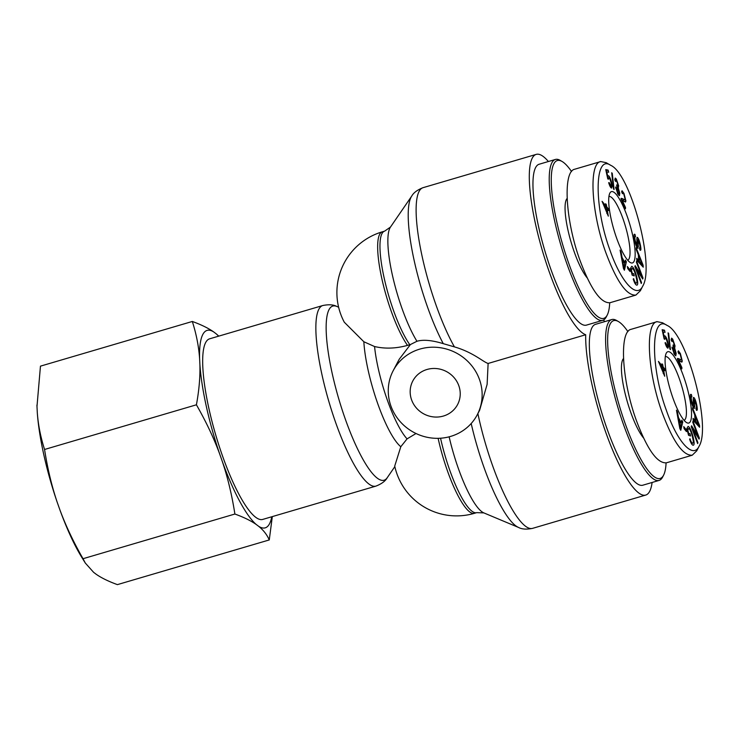 <?xml version="1.0" encoding="UTF-8"?>
<svg xmlns="http://www.w3.org/2000/svg" width="739" height="739" viewBox="0 0 739 739"><rect width="100%" height="100%" fill="white"/><g stroke="black" fill="none" stroke-linecap="round" stroke-linejoin="round"><path stroke-width="1.11" d="M416.011 433.507L407.069 438.883L400.806 446.716L394.718 466.069A63.277 63.277 0 0 0 474.41 513.319A63.277 14.29 -106.4 0 1 438.125 438.329M407.503 345.381A63.277 14.29 -106.4 0 1 381.897 278.899A63.277 14.29 -106.4 0 1 382.312 231.824A63.277 63.277 0 0 0 344.291 322.213L363.847 341.751L374.553 346.536C385.037 348.956 396.021 348.568 407.503 345.381L410.45 344.522L399.217 359.256L393.222 370.627A47.462 45.033 -152.2 0 0 399.919 421.313A47.462 45.033 -152.2 0 0 450.578 436.426A47.462 45.033 -152.2 0 0 477.182 414.902A47.462 45.033 -152.2 0 0 467.02 360.632A47.462 45.033 -152.2 0 0 410.866 352.808A47.462 45.033 -152.2 0 0 393.222 370.627M322.786 305.521L209.608 338.822A94.121 21.265 73.6 0 0 205.673 342.526A94.121 21.265 73.6 0 0 218.929 445.368A94.121 21.265 73.6 0 0 262.742 519.415L375.929 486.114C381.61 483.888 385.37 481.098 387.208 477.745A90.777 20.507 -106.4 0 1 344.411 416.547A90.777 20.507 -106.4 0 1 329.04 309.623A90.777 20.507 -106.4 0 1 336.808 306.445C333.446 304.625 328.772 304.311 322.786 305.521A94.121 21.265 73.6 0 0 318.86 309.216A94.121 21.265 73.6 0 0 332.116 412.066A94.121 21.265 73.6 0 0 375.929 486.114M603.403 320.061A94.121 21.265 -106.4 0 1 604.779 321.613M652.103 482.475A94.121 21.265 -106.4 0 1 645.738 495.065A94.121 21.265 -106.4 0 1 607.846 438.024A94.121 21.265 -106.4 0 1 585.694 334.749L488.119 363.459L487.121 384.382L479.593 410.33L477.182 414.902M488.119 363.459C483.204 362.018 473.339 352.392 454.42 346.887L443.261 343.653C431.964 340.217 423.188 339.423 416.953 341.27L410.45 344.522M443.4 416.048A25.311 24.017 27.8 0 1 416.38 407.993A25.311 24.017 27.8 0 1 412.815 380.954A25.311 24.017 27.8 0 1 446.402 371.523A25.311 24.017 27.8 0 1 457.589 404.566A25.311 24.017 27.8 0 1 443.4 416.048M548.393 161.518A94.121 21.265 73.6 0 0 536.228 154.377A94.121 21.265 73.6 0 0 540.292 243.297A94.121 21.265 73.6 0 0 585.694 334.749M609.712 302.805A82.26 18.586 -106.4 0 1 607.255 315.008A82.26 18.586 -106.4 0 1 568.494 262.641A82.26 18.586 -106.4 0 1 553.88 163.772A82.26 18.586 -106.4 0 1 562.083 161.481A82.26 18.586 -106.4 0 1 571.533 171.513M562.083 161.481L560.245 160.409A83.84 18.937 73.6 0 0 555.386 159.458A83.84 18.937 73.6 0 0 551.894 162.756A83.84 18.937 73.6 0 0 563.7 254.364A83.84 18.937 73.6 0 0 602.719 320.329A83.84 18.937 73.6 0 0 606.285 316.892L607.255 315.008M602.719 320.329L586.461 325.114A83.84 18.937 -106.4 0 1 547.433 259.149A83.84 18.937 -106.4 0 1 535.627 167.541A83.84 18.937 -106.4 0 1 539.128 164.243L555.386 159.458M567.099 198.477A43.499 9.829 73.6 0 0 574.129 251.602A43.499 9.829 73.6 0 0 587.126 277.818M607.282 213.303L606.377 208.056L603.624 204.795L607.282 213.303L606.821 213.442M608.169 208.537L608.52 210.597L607.061 208.869L608.317 216.139L602.063 201.322L606.017 205.996L605.629 203.733L606.313 204.546L606.71 206.809L608.169 208.537L606.543 209.017M606.71 206.809L605.601 207.142M606.313 204.546L605.795 204.703M606.017 205.996L604.908 206.32M607.061 208.869L606.543 209.026M616.344 188.066L617.961 193.045L618.709 193.692L618.949 191.974L616.788 186.367L616.686 184.87L617.73 185.895L617.869 184.639L616.529 180.602C615.883 179.595 615.596 179.891 615.661 181.508L614.82 179.919L615.217 178.044L616.335 179.06L618.7 185.96L618.146 187.632L619.79 193.258L619.421 195.715L618.137 194.569L615.569 187.069L616.344 188.066L615.772 188.242M618.451 187.697L617.73 187.752M616.529 180.602L615.014 180.298M609.232 182.616L611.061 186.256C611.633 186.256 611.578 184.842 610.885 182.025C610.146 179.355 609.444 177.905 608.779 177.665L608.382 179.244L607.763 178.847L605.749 169.591L608.114 170.109L608.677 172.252L606.784 171.836L607.818 176.667L608.419 175.725C609.379 176.159 610.396 178.238 611.449 181.951L612.206 186.163L611.541 188.094C610.599 187.734 609.647 185.932 608.677 182.672L609.232 182.616L608.705 182.773M607.818 176.667L607.319 176.815M606.784 171.836L606.276 171.984M608.114 170.109L605.998 170.727M608.779 177.665L607.578 177.979M610.146 186.524L611.181 186.256L610.165 186.561M623.873 267.961L624.695 263.62L622.404 259.343L623.873 267.961L623.383 268.1M622.404 259.343L621.813 259.518M626.386 261.828L624.4 270.215L623.439 268.405L620.086 250.05L621.102 251.944L622.062 257.403L624.88 262.678L625.443 260.063L626.386 261.828L624.982 262.243M624.88 262.678L624.279 262.862M622.062 257.403L621.462 257.578M621.102 251.944L620.464 252.138M633.683 273.735L634.238 275.887L632.168 275.204L630.441 268.469L631.743 266.299C633.415 267.158 635.041 270.529 636.621 276.432C638.099 282.455 638.099 285.346 636.602 285.115C635.485 284.709 634.358 282.686 633.221 279.046L633.656 278.649C634.487 281.291 635.3 282.76 636.076 283.046C636.889 283.102 637.11 282.076 636.75 279.961L635.993 276.358C634.662 271.444 633.434 268.82 632.335 268.479L631.392 269.892L632.251 273.264L633.683 273.735L631.928 274.252M632.251 273.264L631.716 273.421M631.392 269.892L630.847 270.058M632.335 268.479L630.552 268.904M634.967 283.37L636.427 283.074L635.032 283.48M637.064 285.143L636.602 285.115M634.413 234.245L635.041 234.512L635.531 236.739C634.727 236.147 634.616 237.422 635.198 240.544L637.036 245.819L636.833 238.771L637.618 237.561C638.662 238.752 639.595 241.32 640.427 245.256C641.184 249.292 641.036 250.9 639.974 250.068L639.484 247.824C640.196 248.359 640.288 247.316 639.771 244.683L637.72 239.981L638.376 246.54L637.535 248.092C636.427 246.817 635.42 244.11 634.533 239.972C633.646 235.307 633.813 233.487 635.041 234.512L634.044 234.808M638.053 248.341L637.535 248.092M638.108 239.815L636.944 240.212M640.519 250.299L639.974 250.068M637.157 237.339L637.618 237.561L636.889 237.773M636.325 246.032L637.304 245.948L636.408 246.216M635.531 236.739L634.044 236.933M642.477 264.867L639.106 256.664L639.346 261.236L642.477 264.867L641.387 265.19M639.346 261.236L638.043 261.615M639.106 256.664L638.468 256.849M636.242 249.616L636.14 247.731L643.133 265.236L643.244 267.167L636.815 260.304L636.704 258.281L638.653 260.461L638.357 254.826L636.242 249.616M638.653 260.461L637.323 260.849M643.133 265.236L641.803 265.634M636.353 262.049L636.63 261.181L643.013 278.086L642.708 279.019L636.538 269.356L641.544 282.631L641.258 283.499L634.884 266.594L635.18 265.661L641.36 275.324L636.353 262.049M641.36 275.324L640.51 275.573M641.544 282.631L640.99 282.797M636.538 269.356L635.983 269.523M643.013 278.086L642.256 278.307M629.72 269.467L630.053 271.499L627.707 268.553L627.374 266.52L629.72 269.467L628.677 269.772M614.081 189.526L613.509 188.953L611.698 172.75L612.271 173.332L614.081 189.526M612.271 173.332L611.772 173.471M625.517 207.52L625.443 208.786L621 199.003L621.148 198.311L622.959 198.846C624.418 200.075 625.111 200.158 625.055 199.096L623.901 194.468C623.069 192.685 622.589 192.436 622.46 193.72L621.619 191.706L622.044 190.745L623.984 193.424L625.905 200.999L625.462 202.043L622.22 200.269L625.517 207.52L624.945 207.696M622.22 200.269L621.647 200.435L622.22 200.269M622.192 193.073L622.737 192.907L622.46 193.72M622.737 200.398L625.055 199.096M609.924 250.041C594.147 207.511 594.054 153.703 610.673 165.305C630.459 173.508 655.179 265.846 642.782 286.03C636.612 299.535 620.658 281.337 609.924 250.041M627.402 216.897A37.172 8.397 73.6 0 0 609.851 193.147A37.172 8.397 73.6 0 0 613.869 229.644A37.172 8.397 73.6 0 0 630.256 262.511A37.172 8.397 73.6 0 0 627.402 216.897M610.673 165.305L606.156 162.672L600.613 161.555C588.503 163.541 591.292 212.583 605.684 252.221C616.603 281.513 626.672 295.803 635.891 295.083L609.989 302.731C600.761 303.396 590.692 289.097 579.782 259.832C565.39 220.139 562.665 171.356 574.72 169.222L600.631 161.601M635.891 295.083L640.39 290.713L642.782 286.03M608.927 196.491A33.209 7.501 -106.4 0 1 623.116 219.095A33.209 7.501 -106.4 0 1 627.679 260.202M666.088 462.9A82.26 18.586 -106.4 0 1 663.631 475.103A82.26 18.586 -106.4 0 1 624.88 422.736A82.26 18.586 -106.4 0 1 610.257 323.867A82.26 18.586 -106.4 0 1 618.46 321.567A82.26 18.586 -106.4 0 1 627.91 331.608M618.46 321.567L616.622 320.504A83.84 18.937 73.6 0 0 611.763 319.553A83.84 18.937 73.6 0 0 608.271 322.851A83.84 18.937 73.6 0 0 620.076 414.459A83.84 18.937 73.6 0 0 659.096 480.415A83.84 18.937 73.6 0 0 662.671 476.988L663.631 475.103M659.096 480.415L642.838 485.2A83.84 18.937 -106.4 0 1 603.809 419.244A83.84 18.937 -106.4 0 1 592.004 327.636A83.84 18.937 -106.4 0 1 595.505 324.338L611.763 319.553M623.476 358.572A43.499 9.829 73.6 0 0 630.506 411.697A43.499 9.829 73.6 0 0 643.503 437.913M663.659 373.398L662.754 368.151L660.001 364.89L663.659 373.398L663.197 373.537M664.546 368.632L664.897 370.692L663.437 368.964L664.694 376.234L658.44 361.417L662.393 366.091L662.005 363.828L662.698 364.641L663.086 366.904L664.546 368.632L663.437 368.964M663.086 366.904L661.978 367.228M662.698 364.641L662.172 364.798M662.393 366.091L661.285 366.415M672.721 348.161L674.337 353.14L675.086 353.787L675.326 352.06L673.174 346.462L673.072 344.965L674.107 345.991L674.245 344.734L672.906 340.697C672.259 339.691 671.973 339.986 672.037 341.603L671.197 340.014L671.594 338.139L672.721 339.146L675.076 346.055L674.522 347.727L676.167 353.353L675.797 355.81L674.513 354.665L671.945 347.164L672.721 348.161L672.157 348.328M674.827 347.792L674.107 347.847M672.906 340.697L671.4 340.383M665.617 342.711L667.437 346.351C668.019 346.351 667.954 344.937 667.262 342.12C666.532 339.45 665.83 338 665.155 337.76L664.758 339.34L664.139 338.942L662.135 329.686L664.49 330.204L665.054 332.347L663.16 331.931L664.195 336.762L664.795 335.82C665.765 336.254 666.772 338.333 667.825 342.046L668.583 346.249L667.917 348.189C666.975 347.829 666.024 346.028 665.054 342.767L665.617 342.711L665.082 342.868M664.195 336.762L663.696 336.901M663.16 331.931L662.652 332.079M664.49 330.204L662.375 330.823M665.155 337.76L663.955 338.074M667.437 346.351L666.541 346.646L667.437 346.351M680.249 428.057L681.072 423.715L678.781 419.438L680.249 428.057L679.76 428.195M678.781 419.438L678.19 419.613M682.762 421.923L680.776 430.31L679.815 428.5L676.462 410.145L677.478 412.039L678.439 417.498L681.266 422.773L681.82 420.158L682.762 421.923L681.358 422.338M681.266 422.773L680.665 422.948M678.439 417.498L677.839 417.674M677.478 412.039L676.841 412.233M690.069 433.83L690.614 435.982L688.545 435.299L686.817 428.565L688.12 426.385C689.792 427.253 691.418 430.625 692.997 436.527C694.475 442.55 694.475 445.441 692.988 445.211C691.87 444.804 690.743 442.781 689.598 439.142L690.032 438.744C690.863 441.386 691.676 442.855 692.452 443.141C693.265 443.197 693.496 442.171 693.127 440.056L692.369 436.453C691.039 431.539 689.82 428.916 688.711 428.574L687.769 429.987L688.628 433.359L690.069 433.83L688.305 434.347M688.628 433.359L688.092 433.516M687.769 429.987L687.224 430.144M688.711 428.574L686.928 428.999M691.344 443.465L692.803 443.169L691.408 443.576M690.789 394.34L691.418 394.608L691.907 396.834C691.104 396.243 690.993 397.508 691.575 400.64L693.413 405.914L693.21 398.866L693.995 397.656C695.039 398.848 695.981 401.416 696.812 405.351C697.57 409.388 697.413 410.995 696.36 410.163L695.861 407.919C696.572 408.455 696.665 407.411 696.147 404.769L694.097 400.076L694.762 406.635L693.921 408.187C692.803 406.912 691.806 404.205 690.91 400.067C690.023 395.402 690.198 393.582 691.418 394.608L690.42 394.894M694.429 408.436L693.921 408.187M694.484 399.91L693.33 400.298M696.895 410.394L696.36 410.163M693.533 397.434L693.995 397.656L693.274 397.868M692.702 406.127L693.69 406.044L692.785 406.311M691.907 396.834L690.42 397.028M698.854 424.962L695.482 416.759L695.732 421.322L698.854 424.962L697.764 425.276M695.732 421.322L694.42 421.71M695.482 416.759L694.845 416.944M692.619 409.711L692.526 407.826L699.519 425.331L699.621 427.262L693.191 420.399L693.09 418.376L695.039 420.556L694.734 414.921L692.619 409.711M695.039 420.556L693.699 420.944M699.519 425.331L698.179 425.729M692.729 422.145L693.016 421.276L699.39 438.181L699.094 439.114L692.914 429.451L697.921 442.726L697.644 443.594L691.261 426.689L691.565 425.756L697.736 435.419L692.729 422.145M697.736 435.419L696.886 435.668M697.921 442.726L697.376 442.892M692.914 429.451L692.36 429.618M699.39 438.181L698.632 438.403M686.097 429.562L686.429 431.594L684.083 428.648L683.751 426.615L686.097 429.562L685.053 429.867M670.458 349.621L669.885 349.048L668.074 332.846L668.647 333.418L670.458 349.621M668.647 333.418L668.148 333.566M681.894 367.616L681.82 368.881L677.377 359.099L677.534 358.406L679.335 358.942C680.795 360.17 681.487 360.253 681.432 359.191L680.277 354.554C679.446 352.78 678.965 352.531 678.836 353.815L677.996 351.801L678.42 350.84L680.36 353.519L682.282 361.094L681.838 362.138L678.605 360.364L681.894 367.616L681.321 367.782M678.605 360.364L678.033 360.53L678.605 360.364M678.568 353.168L679.113 353.002L678.836 353.815M679.113 360.493L681.432 359.191M666.301 410.136C650.523 367.606 650.431 313.798 667.049 325.4C686.836 333.603 711.555 425.941 699.159 446.125C692.988 459.63 677.035 441.432 666.301 410.136M683.778 376.992A37.172 8.397 73.6 0 0 666.227 353.242A37.172 8.397 73.6 0 0 670.245 389.739A37.172 8.397 73.6 0 0 686.633 422.606A37.172 8.397 73.6 0 0 683.778 376.992M692.277 455.206L666.375 462.826C657.147 463.492 647.068 449.192 636.159 419.918C621.767 380.234 619.042 331.451 631.097 329.317L657.008 321.696M667.049 325.4L662.541 322.767L656.989 321.65C644.879 323.636 647.669 372.678 662.061 412.307C672.98 441.608 683.048 455.898 692.267 455.178L696.766 450.808L699.159 446.125M665.312 356.586A33.209 7.501 -106.4 0 1 679.501 379.19A33.209 7.501 -106.4 0 1 684.055 420.288M192.325 321.465C201.257 324.707 208.37 328.181 213.663 331.913A102.915 23.251 73.6 0 0 199.604 358.563C198.754 346.425 196.334 334.056 192.325 321.465L40.46 366.147L36.987 406.413A102.915 23.251 -106.4 0 1 36.95 405.055A102.915 23.251 -106.4 0 1 36.95 405.018M85.299 563.035L81.733 557.243A102.915 23.251 -106.4 0 1 59.794 509.587C65.679 525.531 73.42 541.909 83.027 558.712L85.299 563.035L93.604 572.319L96.061 574.175C101.354 577.907 108.467 581.381 117.399 584.623L269.264 539.941C267.001 534.74 263.481 530.205 258.687 526.325A102.915 23.251 73.6 0 0 271.758 516.764M57.032 501.763A102.915 23.251 -106.4 0 1 37.283 412.38C38.123 424.528 40.553 436.888 44.562 449.478C47.49 468.249 51.647 485.68 57.032 501.763L59.794 509.587M36.987 406.413L37.283 412.38M256.221 524.478C250.937 520.746 243.824 517.272 234.891 514.03C231.963 495.259 227.806 477.828 222.411 461.746A102.915 23.251 73.6 0 0 256.221 524.478L258.687 526.325M219.659 453.922C213.774 437.978 206.024 421.599 196.417 404.796C199.096 390.238 200.251 376.825 199.899 364.53A102.915 23.251 73.6 0 0 219.659 453.922L222.411 461.746M272.322 516.598L269.264 539.941M218.624 336.171A102.915 23.251 73.6 0 0 216.121 333.769L218.799 336.116M213.663 331.913L216.121 333.769M199.899 364.53L199.604 358.563M196.417 404.796L44.562 449.478M234.891 514.03L83.027 558.712M363.847 341.751A66.621 15.048 73.6 0 0 400.806 446.716M407.069 438.883A63.277 14.29 -106.4 0 1 374.553 346.536M440.555 438.218A63.277 14.29 73.6 0 0 476.72 512.644L483.833 512.894A66.621 15.048 -106.4 0 1 449.136 436.823M645.738 495.065L532.551 528.367A94.121 21.265 -106.4 0 1 477.884 413.563M471.186 423.502A90.777 20.507 73.6 0 0 518.538 527.443C521.891 529.272 526.565 529.577 532.551 528.367M382.312 231.824L384.622 231.141A63.277 14.29 73.6 0 0 384.206 278.224A63.277 14.29 73.6 0 0 409.812 344.697M416.953 341.27A66.621 15.048 -106.4 0 1 392.889 277.31A66.621 15.048 -106.4 0 1 390.469 227.076L411.752 196.047A90.777 20.507 73.6 0 0 413.701 258.382A90.777 20.507 73.6 0 0 443.261 343.653M454.42 346.887A94.121 21.265 -106.4 0 1 420.713 249.56A94.121 21.265 -106.4 0 1 423.041 187.678L536.228 154.377M619.79 193.258L618.876 193.526M618.7 185.96L616.908 186.487M616.335 179.06L614.811 179.503M617.961 193.045L617.388 193.212M612.206 186.163L610.257 186.727M611.449 181.951L610.904 182.108M623.282 264.331L622.718 264.497M636.621 276.432L636.057 276.598M638.376 246.54L636.796 247.011M640.427 245.256L639.9 245.413M635.198 240.544L634.681 240.692M641.138 263.241L639.909 263.611M625.905 200.999L624.206 201.507M623.984 193.424L623.448 193.581M622.959 198.846L621.166 199.373M676.167 353.353L675.252 353.621M675.076 346.055L673.284 346.582M672.721 339.146L671.188 339.598M674.337 353.14L673.765 353.307M668.583 346.249L666.643 346.822M667.825 342.046L667.289 342.203M679.658 424.426L679.104 424.592M692.997 436.527L692.434 436.694M694.762 406.635L693.173 407.106M696.812 405.351L696.286 405.499M691.575 400.64L691.057 400.787M697.514 423.336L696.286 423.706M682.282 361.094L680.582 361.593M680.36 353.519L679.834 353.676M679.335 358.942L677.543 359.468M338.619 307.202L336.808 306.445M394.838 466.623L387.208 477.745M476.72 512.644L474.41 513.319M384.622 231.141L390.469 227.076M411.752 196.047C413.591 192.703 417.35 189.914 423.041 187.678M483.833 512.894L518.538 527.443M616.779 186.182L617.73 185.895M617.776 193.96L618.709 193.692M636.926 239.972L637.859 239.704M673.155 346.268L674.107 345.991M674.153 354.055L675.086 353.787M693.302 400.067L694.244 399.79"/></g></svg>
